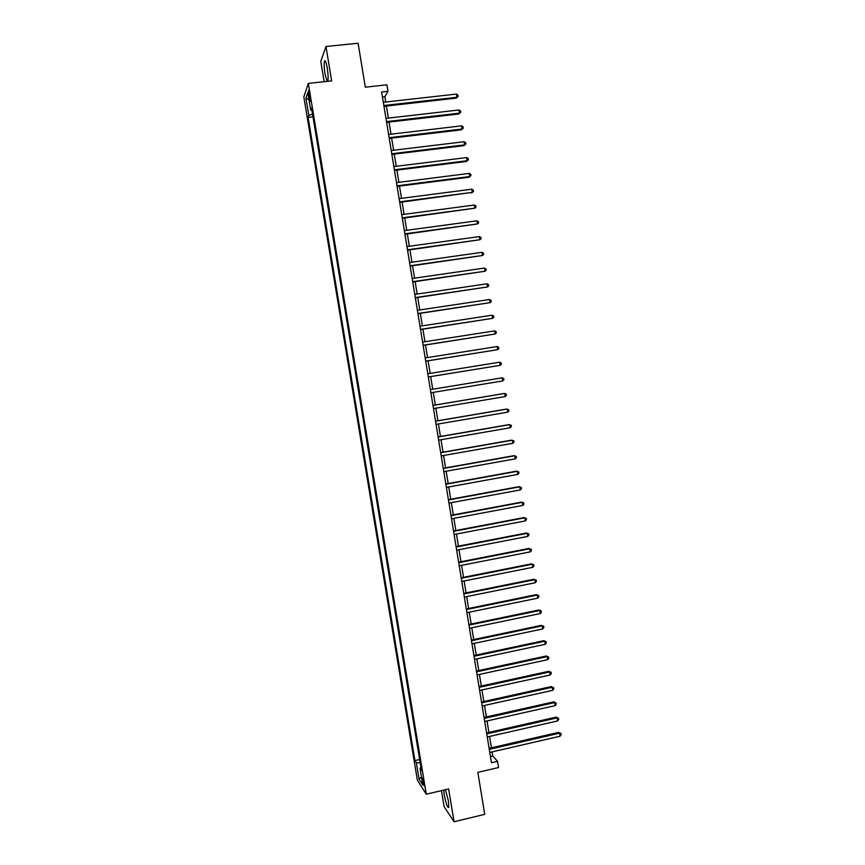 <?xml version="1.0" encoding="UTF-8"?>
<svg xmlns="http://www.w3.org/2000/svg" width="865" height="865" viewBox="0 0 865 865"><rect width="100%" height="100%" fill="white"/><g stroke="black" fill="none" stroke-linecap="round" stroke-linejoin="round"><path stroke-width="1.3" d="M443.713 790.102L444.242 794.805C446.07 803.974 447.583 808.18 448.805 807.423L448.394 800.904L445.453 789.691M327.705 81.31L327.857 80.921C328.365 78.369 328.17 74.098 327.262 68.097C326.137 61.977 325.197 59.696 324.44 61.242C323.932 63.837 324.137 68.108 325.035 74.076L327.132 81.375M424.001 783.193L422.217 777.992L422.423 780.749L424.207 785.95L424.001 783.193M441.464 790.632L444.113 806.667L454.049 821.75L484.724 814.343L477.837 772.369L498.564 767.536L497.548 761.33L492.769 756.064L492.088 751.901M303.831 96.869L417.363 780.1L426.283 794.2L308.318 83.397L303.831 96.869M308.318 83.397L331.641 80.888L325.964 46.515L320.796 61.393L324.159 81.688M325.964 46.515L358.11 43.25L365.322 87.192L386.925 84.824L387.985 91.301L381.649 92.004L491.471 762.746L497.548 761.33M308.708 95.669L310.275 101.356L309.486 93.409L308.405 90.598L308.708 95.669L309.843 95.55M312.514 114.083L308.816 115.359L308.07 117.37L414.94 760.584L419.655 759.513M308.816 115.359L305.95 98.156L307.832 92.631L310.74 110.136L311.897 110.342M420.996 767.579L420.001 768.228L421.471 770.445L311.519 108.039L310.74 110.136M420.001 768.228L422.78 784.998L419.082 779.214L416.346 762.703L414.94 760.584M454.049 821.75L448.632 788.945L426.283 794.2M385.736 102.016L384.871 96.696L387.985 91.301M491.417 747.814L489.558 736.429M488.898 732.385L487.027 720.956M486.368 716.944L484.486 705.462M483.838 701.493L481.956 689.956M481.308 686.032L479.415 674.43M478.778 670.548L476.875 658.892M476.237 655.043L474.323 643.344M473.706 639.527L471.782 627.774M471.166 624L469.23 612.182M468.614 608.452L466.678 596.591M466.073 592.893L464.116 580.977M463.521 577.323L461.564 565.342M460.969 561.731L459.001 549.697M458.418 546.129L456.439 534.029M455.855 530.505L453.876 518.362M453.303 514.87L451.303 502.662M450.741 499.213L448.73 486.952M448.178 483.546L446.156 471.23M445.605 467.868L443.583 455.498M443.042 452.168L441.009 439.734M440.469 436.447L438.425 423.969M437.895 420.725L435.841 408.183M435.322 404.971L433.257 392.375M432.738 389.218L430.673 376.589M430.154 373.399L428.089 360.802M427.559 357.559L425.504 345.005M424.964 341.707L422.909 329.176M422.369 325.846L420.325 313.346M419.763 309.962L417.73 297.495M417.168 294.057L415.135 281.622M414.562 278.141L412.529 265.739M411.956 262.214L409.934 249.844M409.34 246.266L407.329 233.928M406.734 230.295L404.723 217.991M404.117 214.325L402.106 202.053M401.501 198.323L399.5 186.083M398.884 182.32L396.884 170.102M396.257 166.285L394.267 154.111M393.629 150.24L391.64 138.097M391.002 134.183L389.023 122.073M388.374 118.116L386.396 106.038M382.46 96.956L384.871 96.696M490.466 756.605L492.769 756.064M308.07 117.37L312.968 116.818M416.346 762.703L420.217 762.908M309 99.648L305.95 98.156M419.082 779.214L421.46 777.051M383.995 106.308L456.233 98.134L456.936 97.258L383.865 105.508M456.417 94.08L457.953 95.118L458.158 96.393L456.936 97.258L456.417 94.08L383.336 102.286M458.158 96.393L456.233 98.134M386.623 122.354L458.785 113.985L459.499 113.153L386.493 121.608M458.98 109.974L460.515 111.001L460.721 112.266L459.499 113.153L458.98 109.974L385.974 118.386M460.721 112.266L458.785 113.985M389.239 138.389L461.348 129.826L462.061 129.026L389.131 137.686M461.542 125.858L463.078 126.863L463.283 128.128L462.061 129.026L461.542 125.858L388.601 134.464M463.283 128.128L461.348 129.826M391.867 154.403L463.9 145.644L464.624 144.888L391.759 153.743M464.105 141.719L465.64 142.703L465.846 143.968L464.624 144.888L464.105 141.719L391.229 150.532M465.846 143.968L463.9 145.644M394.483 170.405L466.451 161.441L467.176 160.739L394.386 169.789M466.668 157.571L468.192 158.533L468.397 159.798L467.176 160.739L466.668 157.571L393.856 166.588M468.397 159.798L466.451 161.441M397.1 186.386L469.003 177.228L469.738 176.568L397.013 185.824M469.219 173.4L470.744 174.352L470.949 175.617L469.738 176.568L469.219 173.4L396.484 182.623M470.949 175.617L469.003 177.228M399.716 202.356L472.29 192.376L399.63 201.837M471.771 189.219L473.296 190.149L473.501 191.414L472.29 192.376L471.771 189.219L399.111 198.636M473.501 191.414L471.544 193.003M402.333 218.315L474.831 208.184L402.247 217.839M474.323 205.027L475.837 205.935L476.042 207.2L474.831 208.184L474.323 205.027L401.728 214.639M404.939 234.253L477.383 223.959L404.863 233.82M476.875 220.813L478.388 221.7L478.583 222.965L477.383 223.959L476.875 220.813L404.344 230.62M407.545 250.169L479.924 239.735L407.48 249.78M479.415 236.578L480.929 237.453L481.135 238.718L479.924 239.735L479.415 236.578L406.961 246.59M410.151 266.074L482.475 255.489L410.096 265.739M481.967 252.331L483.47 253.196L483.665 254.451L482.475 255.489L481.967 252.331L409.567 262.549M412.756 281.968L485.016 271.221L412.702 281.666M484.508 268.074L486 268.918L486.206 270.172L485.016 271.221L484.508 268.074L412.183 278.487M415.351 297.841L487.546 286.942L415.308 297.592M487.038 283.796L488.541 284.628L488.736 285.882L487.546 286.942L487.038 283.796L414.789 294.403M417.946 313.703L490.087 302.653L417.914 313.487M489.579 299.506L491.071 300.317L491.277 301.571L490.087 302.653L489.579 299.506L417.395 310.308M420.541 329.543L492.618 318.342L420.509 329.381M492.109 315.206L493.601 315.995L493.796 317.239L492.618 318.342L492.109 315.206L419.99 326.202M423.136 345.373L495.148 334.009L423.115 345.254M494.639 330.884L496.121 331.652L496.326 332.906L495.148 334.009L494.639 330.884L422.596 342.075M425.721 361.181L497.678 349.676L425.71 361.105M497.17 346.541L498.651 347.298L498.856 348.552L497.678 349.676L497.17 346.541L425.191 357.937M428.305 376.978L500.197 365.322L428.305 376.945M499.689 362.186L501.17 362.922L501.376 364.176L500.197 365.322L499.689 362.186L427.786 373.777M502.716 380.946L503.895 379.789L503.69 378.546L502.219 377.821L430.37 389.607L502.219 377.821L502.716 380.946L430.889 392.764M432.965 405.415L504.738 393.434L505.246 396.559L433.484 408.572M432.954 405.371L503.917 393.532L506.209 394.137L506.414 395.392L505.246 396.559M435.549 421.212L507.258 409.037L507.755 412.162L436.068 424.369M435.538 421.125L506.425 409.091L508.728 409.718L508.923 410.972L507.755 412.162M438.133 436.987L509.777 424.629L510.274 427.743L438.652 440.144M438.112 436.857L508.934 424.629L511.237 425.288L511.442 426.532L510.274 427.743M440.718 452.752L512.285 440.199L512.783 443.312L441.226 455.909M440.685 452.579L511.442 440.166L513.745 440.847L513.951 442.091L512.783 443.312M443.291 468.506L514.794 455.758L515.302 458.861L443.81 471.652M443.258 468.279L513.951 455.682L516.254 456.385L516.459 457.628L515.302 458.861M445.864 484.238L517.302 471.295L517.811 474.398L446.383 487.384M445.821 483.968L516.448 471.176L518.762 471.912L518.957 473.144L517.811 474.398M448.438 499.959L519.811 486.822L520.308 489.925L448.957 503.095M448.394 499.646L518.957 486.66L521.26 487.417L521.465 488.649L520.308 489.925M451.011 515.659L522.309 502.327L522.817 505.43L451.53 518.795M450.957 515.302L521.454 502.132L523.758 502.911L523.963 504.144L522.817 505.43M453.584 531.348L524.817 517.821L525.314 520.925L454.093 534.484M453.519 530.948L523.941 517.584L526.255 518.384L526.461 519.627L525.314 520.925M456.147 547.015L527.315 533.305L527.812 536.397L456.655 550.151M456.071 546.572L526.439 533.024L528.753 533.846L528.958 535.078L527.812 536.397M458.71 562.672L529.812 548.767L530.31 551.859L459.218 565.797M458.634 562.185L528.926 548.442L531.251 549.297L531.445 550.529L530.31 551.859M461.272 578.307L532.299 564.218L532.797 567.31L461.78 581.442M461.186 577.788L531.413 563.861L533.737 564.726L533.932 565.959L532.797 567.31M531.413 563.861L533.737 564.726M463.824 593.931L534.797 579.647L535.294 582.74L464.343 597.055M463.737 593.368L533.9 579.247L536.224 580.145L536.419 581.377L535.294 582.74M533.9 579.247L536.224 580.145M466.386 609.544L537.284 595.077L537.781 598.158L466.895 612.669M466.278 608.928L536.386 594.633L538.711 595.542L538.906 596.774L537.781 598.158M536.386 594.633L538.711 595.542M468.938 625.135L539.771 610.474L540.268 613.555L469.446 628.26M468.83 624.487L538.863 609.998L541.187 610.939L541.393 612.16L540.268 613.555M538.863 609.998L541.187 610.939M471.49 640.716L542.258 625.86L542.755 628.942L471.998 643.83M471.371 640.014L541.339 625.341L543.674 626.303L543.869 627.536L542.755 628.942M541.339 625.341L543.674 626.303M474.031 656.276L544.734 641.235L545.231 644.317L474.55 659.39M473.912 655.54L543.815 640.673L546.15 641.668L546.345 642.89L545.231 644.317M543.815 640.673L546.15 641.668M476.583 671.824L547.21 656.6L547.707 659.671L477.091 674.938M476.453 671.045L546.291 655.994L548.626 657.011L548.821 658.233L547.707 659.671M546.291 655.994L548.626 657.011M479.124 687.361L549.686 671.943L550.183 675.014L479.632 690.465M478.994 686.529L548.756 671.305L551.102 672.332L551.297 673.554L550.183 675.014M548.756 671.305L551.102 672.332M481.664 702.877L552.162 687.275L552.659 690.335L482.173 705.981M481.524 702.012L551.232 686.594L553.568 687.643L553.773 688.875L552.659 690.335M551.232 686.594L553.568 687.643M484.205 718.383L554.638 702.585L555.135 705.645L484.714 721.475M484.054 717.463L553.697 701.872L556.044 702.942L556.238 704.164L555.135 705.645M553.697 701.872L556.044 702.942M486.736 733.866L557.103 717.885L557.601 720.945L487.244 736.958M486.584 732.915L556.163 717.128L558.509 718.231L558.704 719.453L557.601 720.945M556.163 717.128L558.509 718.231M489.276 749.339L559.579 733.174L560.066 736.223L489.774 752.431M489.103 748.344L558.617 732.374L560.974 733.498L561.169 734.72L560.066 736.223M558.617 732.374L560.974 733.498M310.243 98.415L309.183 98.534M325.413 61.145L324.44 61.242"/></g></svg>
